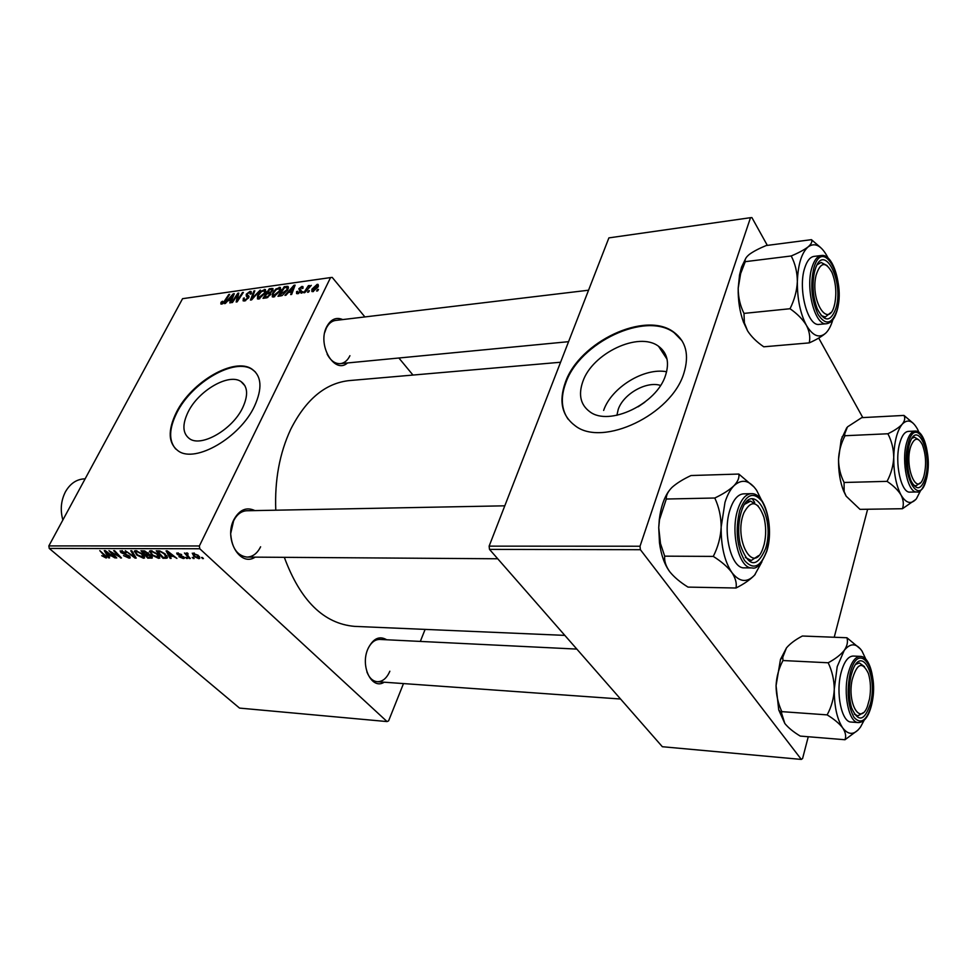 <?xml version="1.0" encoding="UTF-8"?>
<svg xmlns="http://www.w3.org/2000/svg" width="977" height="977" viewBox="0 0 977 977"><rect width="100%" height="100%" fill="white"/><g stroke="black" fill="none" stroke-linecap="round" stroke-linejoin="round"><path stroke-width="1.47" d="M616.902 415.323L618.197 409.497C623.241 394.073 646.383 380.798 660.525 385.427M644.844 402.182L638.128 406.798M665.581 375.217C669.587 362.418 667.242 352.77 658.535 346.273C638.75 331.13 592.294 353.295 582.829 381.567C578.213 394.793 580.546 404.857 589.839 411.757C609.05 426.693 656.837 404.124 665.581 375.217M666.607 371.736C643.977 367.389 611.321 387.649 603.639 410.413M683.888 373.19C689.457 355.017 686.098 341.339 673.788 332.143C645.26 310.393 579.141 342.035 565.39 382.325C558.588 401.388 561.922 415.921 575.404 425.935C602.748 447.271 671.614 414.773 683.888 373.19M681.983 340.717L674.167 332.73C645.638 310.967 579.532 342.597 565.793 382.874C560.505 397.126 561.287 409.229 568.113 419.182M188.17 411.891C198.575 390.544 228.789 372.97 240.977 381.543C247.84 386.501 248.402 395.221 242.687 407.702C232.599 429.392 201.641 447.368 189.672 438.82C182.54 433.58 182.04 424.604 188.17 411.891M254.447 406.298C262.52 388.516 261.689 376.108 251.944 369.098C234.431 356.8 191.394 381.86 176.41 412.318C167.494 430.588 168.191 443.521 178.486 451.105C195.547 463.33 240.11 437.452 254.447 406.298M255.424 372.029L252.371 369.55C234.859 357.252 191.822 382.3 176.849 412.758C168.972 428.622 168.594 440.712 175.75 449.029M384.181 682.215C371.883 690.299 359.963 666.302 367.926 648.875C373.055 638.494 379.32 635.465 386.721 639.776M576.833 649.094L379.821 639.434C375.241 639.398 371.419 642.219 368.353 647.91M255.144 557.146C240.11 567.405 223.611 538.974 233.857 519.679C239.463 509.676 246.485 506.648 254.936 510.605M504.791 505.817L246.802 510.751C241.282 511.056 236.898 514.415 233.625 520.802L230.792 533.137M347.519 362.955C334.537 374.814 316.963 344.979 326.672 326.819C330.776 319.235 336.137 316.817 342.756 319.577M588.557 290.218L335.587 320.432C331.704 320.993 328.614 323.558 326.306 328.138L324.743 332.485M564.816 635.38L354.651 626.379C323.827 623.753 300.379 600.745 284.331 557.342M275.783 510.202C274.598 480.183 279.569 453.218 290.719 429.306C305.899 399.373 325.414 383.131 349.265 380.59L560.578 362.247M199.369 545.984L199.76 548.756L49.241 548.439L48.85 545.911L199.369 545.984L330.556 277.578L332.217 277.407L364.897 316.927M398.885 358.009L412.978 375.058M199.76 548.756L387.063 721.576L388.602 720.879L403.489 683.582M420.318 641.425L425.117 629.396M157.785 554.057L159.801 558.038L158.616 558.356L151.85 555.119L149.64 551.016L150.861 550.698L157.785 554.057M170.035 556.328L171.158 558.368L170.108 558.356L166.078 550.857L167.275 550.857L176.922 558.404L173.356 556.353L170.035 556.328L170.462 555.461M106.004 557.952L101.718 555.693L105.455 557.012L99.788 550.625L105.785 555.95L106.701 557.782L106.004 557.952L106.566 556.878M129.44 555.998L130.246 557.855L129.098 558.136L123.529 555.644L128.182 557.281L129.013 557.085L128.585 556.06L120.904 552.555L120.098 550.845L126.192 552.75L122.113 551.468L121.392 551.626L121.771 552.506L129.44 555.998M131.773 550.735L136.23 558.087L135.034 558.087L125.288 550.71L134.594 557.037L130.759 550.735L131.773 550.735M142.557 553.971L144.62 557.928L143.472 558.246L136.768 555.034L134.508 550.955L135.693 550.649L142.557 553.971M202.471 557.525L203.424 558.612L201.445 557.513L202.471 557.525M49.241 548.439L239.536 708.093L387.063 721.576M151.459 555.925L152.351 557.965L147.783 558.185L140.944 550.772L144.669 550.906L151.459 555.925M108.386 555.925L109.595 557.891L108.618 557.879L104.27 550.637L105.369 550.649L114.956 557.928L111.476 555.937L108.386 555.925L108.813 555.083M112.599 553.507L116.776 557.94L115.86 557.928L108.96 550.662L119.56 556.878L113.662 550.674L114.59 550.674L121.49 557.977L110.889 551.785L112.599 553.507M183.285 558.551L178.889 556.682L182.577 557.867L182.931 557.037L177.24 554.423L176.69 553.067L181.661 554.545L178.29 553.544L178.095 554.301L183.859 556.988L184.348 558.319L183.285 558.551L183.994 557.11M167.03 558.148L163 558.294L156.198 550.82L159.801 550.93L165.186 553.922L167.03 558.148L167.543 557.134M198.16 555.266L199.748 558.392L198.771 558.673L193.983 556.45L192.249 553.19L198.16 555.266M193.214 557.464L194.167 558.539L192.188 557.452L193.214 557.464M188.414 556.316L190.332 558.514L189.33 558.502L184.433 552.994L186.448 554.142L186.338 553.006L187.596 553.104L188.146 553.971L187.144 553.886L188.414 556.316M186.509 557.415L187.474 558.49L185.508 557.403L186.509 557.415M301.978 293.015L301.001 293.149L301.881 291.757L302.882 291.622L301.978 293.015M308.524 292.123L307.56 292.257L308.439 290.865L309.428 290.719L308.524 292.123M273.487 297.02L272.302 296.837L272.461 293.381L275.795 289.058L280.399 287.433L280.204 291.012L273.487 297.02M285.98 295.201L284.942 295.347L293.943 285.296L295.115 285.125L291.635 294.431L290.67 294.565L291.659 292.013L288.398 292.465L285.98 295.201M266.587 297.851L263.008 298.339L269.286 288.777L272.974 288.533L272.901 290.377L270.495 292.831L270.653 294.565L266.587 297.851M251.639 299.89L250.466 300.049L253.91 290.951L254.826 290.816L251.883 298.62L260.273 290.047L251.639 299.89M220.997 302.296L222.463 301.209L222.292 303.004L224.368 301.124L228.789 294.504L229.68 294.37L225.113 301.234L221.669 304.091L220.863 303.994L220.997 302.296L222.414 303.871M232.465 302.504L231.561 302.626L237.826 293.222L238.779 293.088L237.191 300.562L242.455 292.563L243.371 292.441L237.118 301.869L236.165 302.003L237.729 294.529L232.465 302.504M330.556 277.578L182.565 298.681L48.85 545.911M225.382 303.468L224.417 303.603L233.198 293.869L234.297 293.723L230.67 302.748L229.766 302.87L230.792 300.403L227.751 300.818L225.382 303.468M244.445 300.977L243.126 300.831L243.371 298.217L244.335 297.973L243.859 299.304L245.068 299.89L247.645 298.083L246.277 296.055L246.302 294.187L250.002 291.39L251.174 291.537L251.077 293.918L250.112 294.138L250.21 292.575L249.416 292.477L247.23 294.004L248.61 297.875L244.445 300.977M258.6 299.047L257.44 298.877L257.623 295.433L260.944 291.146L265.475 289.534L265.255 293.088L258.6 299.047M296.568 291.683L297.655 291.305L298.18 292.844L299.976 291.61L298.84 288.716L301.832 286.469L302.943 286.603L302.98 288.264L301.954 288.52L301.356 287.336L299.878 288.435L300.977 291.39L297.704 293.723L296.556 293.576L296.568 291.683L298.217 293.613M280.655 295.921L277.969 296.3L284.258 286.664L288.032 286.456L287.763 289.754L282.231 295.506L280.655 295.921M312.872 291.647L311.883 291.5L311.919 289.192L317.195 284.319L318.148 284.454L318.05 286.908L312.872 291.647M304.775 292.636L303.798 292.77L308.39 285.675L309.367 285.528L308.414 286.994L311.297 285.382L304.775 292.636M317.586 290.89L316.609 291.024L317.488 289.619L318.502 289.485L317.586 290.89M640.02 546.228L640.387 549.697L489.501 549.379L489.123 546.143L640.02 546.228L750.507 217.688L751.899 217.578L767.324 245.386M818.714 338.079L862.801 417.594M489.501 549.379L662.345 746.721L801.323 759.422L802.581 758.531L808.26 736.743M834.224 637.26L867.625 509.237M640.387 549.697L801.323 759.422M750.507 217.688L608.891 237.887L489.123 546.143M366.888 671.895C369.257 677.928 372.713 681.201 377.269 681.714C382.581 681.751 386.782 678.258 389.847 671.223M230.792 534.895C232.123 548.415 237.533 555.815 247.01 557.085C252.774 556.866 257.305 553.434 260.603 546.79M327.161 354.224C330.714 360.757 335.111 363.896 340.35 363.639C344.405 363.126 347.604 360.476 349.925 355.701M238.596 294.077L237.826 293.222M237.887 297.79L237.118 296.947M238.364 295.237L237.729 294.529M233.906 294.663L233.198 293.869M231.366 301.026L230.792 300.403M231.402 296.788L228.801 299.683L231.231 299.341L233.1 294.822L231.402 296.788M229.595 300.562L228.801 299.683M231.793 299.963L231.231 299.341M222.866 303.639L222.292 303.004M243.932 298.852L243.371 298.217M245.715 300.611L245.068 299.89M248.5 298.058L247.828 297.313M248.915 297.13L246.302 294.187M251.455 293.039L250.002 291.39M248.988 296.849L247.144 294.773M254.521 291.647L253.91 290.951M258.197 296.08L257.623 295.433M265.952 291.256L264.303 289.375M261.311 291.757L258.514 295.347L258.429 297.826L264.376 293.112L264.523 290.584L261.311 291.757M264.914 293.723L264.376 293.112M259.858 298.657L259.223 297.948M270.067 289.68L269.286 288.777M269.493 289.766L267.539 292.734L270.763 291.928L271.948 290.548L271.985 289.546L269.493 289.766M268.333 293.637L267.539 292.734M266.806 293.857L264.682 297.081L267.368 296.678L269.737 294.675L269.811 293.65L266.806 293.857M265.475 297.997L264.682 297.081M267.967 297.35L267.368 296.678M297.338 292.379L296.629 291.561M298.693 293.454L298.18 292.844M300.733 291.805L300.073 291.036M301.026 291.293L298.84 288.716M303.114 287.971L301.832 286.469M294.712 286.2L293.943 285.296M292.27 292.721L291.659 292.013M292.147 288.3L289.473 291.28L292.074 290.926L293.882 286.261L292.147 288.3M290.267 292.208L289.473 291.28M294.443 286.92L293.882 286.261M292.685 291.622L292.074 290.926M285.04 287.568L284.258 286.664M288.484 287.299L287.629 286.298M284.478 287.653L279.666 295.03L286.835 289.827L287.116 287.519L284.478 287.653M280.46 295.958L279.666 295.03M287.385 290.45L286.835 289.827M281.62 295.726L280.875 294.871M273.047 294.053L272.461 293.381M280.875 289.216L279.19 287.262M276.173 289.668L273.377 293.295L273.304 295.787L279.312 291.036L279.446 288.496L276.173 289.668M279.849 291.659L279.312 291.036M274.745 296.629L274.122 295.909M312.579 289.974L311.919 289.192M318.465 285.834L317.195 284.319M316.731 285.199L312.945 288.948L312.799 290.694L317.073 287.043L316.731 285.199M317.623 287.702L317.073 287.043M318.013 290.242L317.488 289.619M202.776 557.867L202.422 558.6M152.18 556.707L151.423 558.209M148.211 557.33L147.783 558.185M142.703 551.639L144.84 553.959L147.576 553.666L146.929 552.628L142.703 551.639L143.143 550.772M144.694 550.906L144.327 551.651M148.028 552.774L147.576 553.666M145.634 554.826L147.942 557.33L151.044 557.122L150.482 555.901L145.634 554.826L146.074 553.971M148.455 553.226L147.649 554.838M144.511 556.194L143.472 558.246M134.777 550.796L134.289 551.761M135.669 552.335L137.745 555.07L143.326 557.159L141.531 553.886L136.646 551.516L135.669 552.335M137 550.833L136.646 551.516M135.583 557.024L135.034 558.087M135.046 556.145L134.594 557.037M129.941 556.487L129.098 558.136M122.467 550.772L122.113 551.468M109.058 557.024L108.618 557.879M106.615 552.933L107.897 555.083L110.364 555.095L105.614 551.443L106.615 552.933M116.178 557.305L115.86 557.928M119.866 556.267L119.56 556.878M118.022 554.313L117.692 554.96M120.855 557.317L120.525 557.965M177.997 552.884L177.24 554.423M170.609 557.354L170.108 558.356M168.398 553.226L169.595 555.449L172.245 555.473L167.458 551.687L168.398 553.226M166.957 555.889L165.748 558.319M163.428 557.44L163 558.294M157.969 551.7L163.183 557.44L166.017 557.159L164.16 553.874L160.741 551.834L157.969 551.7L158.408 550.82M159.678 556.231L158.616 558.356M149.884 550.869L149.396 551.822M150.8 552.408L152.852 555.168L158.506 557.269L156.735 553.971L151.814 551.578L150.8 552.408M152.168 550.881L151.814 551.578M199.613 556.939L198.771 558.673M194.301 555.803L193.983 556.45M193.996 553.629L194.887 556.377L198.526 557.83L197.146 555.266L193.996 553.629L194.276 553.055M193.519 557.818L193.165 558.539M189.697 557.769L189.33 558.502M187.034 552.945L186.448 554.142M186.839 557.769L186.485 558.478M761.938 561.775L754.623 575.062C747.002 583.037 739.406 582.17 731.846 572.473C724.58 561.494 721.014 546.375 721.16 527.116L724.983 502.373C727.315 495.009 730.32 489.453 734.008 485.691C729.538 489.929 723.127 494.032 714.798 498.014C718.987 507.002 721.111 516.699 721.16 527.116C720.611 537.411 717.985 547.169 713.283 556.402C721.38 561.506 727.572 566.868 731.846 572.473C735.534 578.079 736.914 583.257 735.999 588.007C744.047 583.977 750.251 579.654 754.623 575.062L755.197 574.391M741.103 512.449C751.166 477.606 776.117 516.1 765.577 548.622C756.796 568.577 748.345 567.271 740.236 544.714C738.258 535.481 738.16 526.249 739.943 517.004L741.103 512.449M758.176 505.952L750.629 501.116L744.792 504.193L750.629 501.116L758.176 505.952M730.002 509.725C722.235 532.685 731.443 569.066 744.376 567.845L752.095 567.918C739.223 569.151 730.051 532.636 737.782 509.603C741.116 499.418 745.622 494.106 751.301 493.678L743.595 493.849C737.891 494.277 733.361 499.577 730.002 509.725M735.999 588.007L688.003 587.104C680.236 582.292 674.142 577.163 669.746 571.728C665.874 566.281 664.189 561.091 664.69 556.157L660.489 543.53L658.73 527.604L659.524 519.642L666.302 499.027L714.798 498.014M664.69 556.157L713.283 556.402M666.302 499.027C666.033 495.363 667.975 491.455 672.103 487.303C676.719 483.2 683.033 479.267 691.032 475.53L738.807 474.053C739.528 477.558 737.94 481.429 734.008 485.691C741.946 478.547 749.481 480.098 756.638 490.344L761.278 499.687M754.305 487.218L738.807 474.053M669.746 571.728C664.592 564.743 661.173 555.144 659.487 542.919L658.73 527.604L659.267 519.801C660.708 507.698 663.884 498.148 668.805 491.113M754.671 502.398L752.156 498.649M745.353 557.476L751.264 560.48L758.702 555.547L751.264 560.48L745.353 557.476M743.912 512.742C733.055 538.754 753.499 576.051 762.89 548.451L764.197 544.238C766.249 535.201 766.163 526.176 763.904 517.175C757.859 500.908 751.203 499.43 743.912 512.742M852.115 679.931C847.071 703.587 860.322 725.862 867.405 706.444L869.53 698.885C871.093 689.603 870.702 681.116 868.37 673.434C862.373 660.989 856.963 663.151 852.115 679.931M863.192 712.746L857.83 715.885L854.325 714.077L857.83 715.885L863.192 712.746M855.815 664.311L859.406 662.943L864.547 666.693L859.406 662.943L855.815 664.311M864.108 720.305L860.59 726.912C854.619 735.131 848.659 735.473 842.724 727.938C837.02 719.243 834.199 706.334 834.273 689.2L837.204 666.632L844.226 650.401C840.684 654.81 835.335 658.938 828.178 662.772C832.135 671.089 834.163 679.894 834.273 689.2C833.833 698.372 831.451 706.933 827.14 714.883C834.126 719.17 839.328 723.517 842.724 727.938C845.581 732.323 846.338 736.255 844.983 739.736L858.001 730.1M851.175 675.107L852.689 670.234C861.812 644.759 877.896 676.047 870.446 703.587C864.474 721.319 858.185 722.711 851.553 707.763C848.72 697.419 848.598 686.538 851.175 675.107M841.148 672.408C835.494 692.803 841.588 722.369 851.199 722.052L858.368 722.577C848.83 722.907 842.748 693.255 848.366 672.799C851.321 662.04 855.315 656.568 860.346 656.385L853.19 656.056C848.134 656.239 844.116 661.685 841.148 672.408M844.983 739.736L800.248 736.084C793.483 732.017 788.354 727.816 784.836 723.505L781.588 713.198L781.832 711.647C778.046 703.391 776.129 694.732 776.068 685.671C776.52 676.743 778.816 668.366 782.968 660.537L828.178 662.772M781.832 711.647L827.14 714.883M782.968 660.537L782.785 657.24L786.497 647.861C790.173 643.587 795.461 639.642 802.373 636.015L846.925 637.749C848.146 641.718 847.242 645.931 844.226 650.401C850.417 642.805 856.341 643.013 861.995 651.036L865.903 659.328M860.517 649.046L846.925 637.749M784.836 723.505L778.718 709.9L776.068 685.671L780.476 659.426L786.497 647.861M834.822 303.444C836.764 292.611 835.836 282.316 832.013 272.534C825.663 261.079 820.35 261.995 816.076 275.282C809.811 300.806 828.752 330.177 834.505 304.787L834.822 303.444M817.187 264.767L821.071 262.447L827.092 265.585L821.071 262.447L817.187 264.767M830.731 312.64L825.309 316.988L821.144 315.547L825.309 316.988L830.731 312.64M743.986 313.397L790.027 308.732C797.317 313.8 802.776 319.345 806.428 325.365C809.518 331.459 810.446 337.297 809.237 342.89L763.77 346.798C756.735 342.011 751.35 336.711 747.576 330.861L744.389 322.874L743.986 313.397C740.163 305.728 738.233 297.338 738.197 288.215L739.54 274.977L741.531 267.124L745.83 258.209M747.576 330.861L743.46 322.092C739.748 311.785 737.989 300.501 738.197 288.215L740.639 273.609L745.256 261.665C744.584 259.589 745.988 257.146 749.444 254.313C753.377 251.468 758.946 248.537 766.151 245.545L811.435 239.67C812.485 241.624 811.386 244.018 808.113 246.888C804.315 249.782 798.673 252.823 791.211 255.974C795.217 263.656 797.256 272.192 797.354 281.559C796.878 290.89 794.435 299.951 790.027 308.732M832.844 319.748L832.819 319.821C831.024 325.903 828.643 330.36 825.663 333.194C819.227 338.616 812.815 336.015 806.428 325.365C800.285 313.641 797.256 299.047 797.354 281.559C798.026 264.364 801.604 252.811 808.113 246.888C814.794 242.211 821.168 245.386 827.238 256.401L828.081 258.087M835.787 308.695C830.487 322.349 824.295 322.337 817.224 308.659C812.925 296.971 811.972 284.893 814.378 272.412L815.062 269.872C823.477 240.525 844.653 281.535 835.787 308.695M821.278 255.51L813.988 256.401C810.104 257.012 807.039 260.822 804.767 267.832C797.611 288.667 807.674 326.977 819.3 324.388L826.591 323.705C815.013 326.306 804.999 287.861 812.119 266.965C814.366 259.943 817.431 256.121 821.278 255.51C834.065 253.043 843.505 289.961 836.959 310.955M809.237 342.89C816.467 339.666 821.95 336.43 825.663 333.194M745.256 261.665L791.211 255.974M820.546 247.486L811.435 239.67M923.79 476.568C926.587 465.455 926.111 454.818 922.361 444.669C918.209 436.927 914.387 437.427 910.869 446.147C903.92 465.785 916.634 497.488 923.314 477.912L923.79 476.568M911.956 438.331L914.533 437.195L918.893 439.882L914.533 437.195L911.956 438.331M920.139 482.919L915.938 485.899L913.312 484.946L915.938 485.899L920.139 482.919M844.091 482.479L887.055 481.356C893.43 485.642 898.095 490.198 901.05 495.046C903.493 499.906 903.957 504.462 902.443 508.724L860.004 509.359L846.143 496.169L844.14 491.529L844.091 482.479C840.476 475.286 838.62 467.556 838.535 459.3L841.16 439.76L846.766 427.706M846.143 496.169L843.603 490.991C840.098 482.015 838.4 471.451 838.535 459.3C838.925 451.105 841.087 443.253 845.007 435.73L844.641 434.044L847.474 426.888L861.714 417.655L903.981 415.42C905.374 418.009 904.8 420.928 902.235 424.189C899.17 427.438 894.395 430.625 887.885 433.764C891.659 440.993 893.601 448.834 893.735 457.309C893.344 465.699 891.122 473.723 887.055 481.356M925.61 476.886C921.543 489.856 916.695 491.199 911.065 480.904C907.083 470.035 906.387 458.323 908.976 445.744L909.953 442.508C917.537 419.866 932.143 452.888 925.61 476.886M915.07 431.077L908.292 431.382C904.617 431.773 901.722 435.852 899.609 443.631C894.321 462.439 901.124 493.458 910.051 492.115L916.841 491.968C907.963 493.312 901.197 462.206 906.461 443.338C908.549 435.547 911.419 431.455 915.07 431.077C925.097 429.929 931.362 459.825 926.526 478.657M902.443 508.724L915.791 499.479M845.007 435.73L887.885 433.764M913.177 423.249L903.981 415.42M920.7 490.369L916.438 498.71C911.297 504.718 906.167 503.497 901.05 495.046C896.141 485.593 893.699 473.015 893.735 457.309C894.236 441.751 897.069 430.71 902.235 424.189C907.548 418.742 912.652 420.428 917.537 429.233L919.015 432.408M85.121 478.84L84.059 478.877C76.316 479.414 70.124 483.7 65.483 491.724C60.965 500.542 60.086 509.97 62.858 520.008M232.697 297.704L232.135 297.069M249.013 296.422L248.219 295.518M273.023 290.12L271.569 288.459M270.727 294.443L269.054 292.526M267.173 297.704L266.428 296.849M301.197 290.682L300.171 289.485M293.552 289.302L292.941 288.581M288.313 288.423L286.53 286.346M134.118 554.618L133.654 555.559M125.813 554.081L125.508 554.692M105.015 555.144L104.698 555.754M159.764 550.918L159.373 551.712M739.748 510.446C735.168 529.839 736.78 546.546 744.596 560.566C753.462 570.421 760.888 567.075 766.86 550.527C771.171 531.793 769.632 515.477 762.219 501.58C753.609 491.052 746.123 494.008 739.748 510.446M850.1 673.532C846.571 691.472 847.877 706.078 854.02 717.374C860.981 724.836 866.794 720.733 871.447 705.089C880.521 671.199 858.759 637.468 850.1 673.532M836.874 310.735C846.68 280.729 823.281 235.262 813.914 267.735C810.092 284.27 811.472 299.866 818.091 314.496C825.577 325.622 831.842 324.376 836.874 310.735M926.477 478.535C934.256 449.676 915.437 413.088 908.06 444.034C899.927 474.187 919.723 509.909 926.477 478.535M667.059 359.243L658.535 346.273M240.977 381.543L244.934 385.756M221.913 302.955L222.646 303.762M244.116 299.768L245.068 300.843M250.405 292.795L251.199 293.686M247.669 295.188L249.001 296.703M248.39 295.628L249.001 296.312M264.791 290.89L265.744 291.976M258.429 297.826L259.345 298.864M272.094 289.68L272.827 290.511M269.921 293.772L270.641 294.602M297.545 292.758L298.266 293.601M302.113 287.592L302.736 288.325M300.024 289.387L301.197 290.767M300.623 289.754L301.185 290.413M287.299 287.739L288.191 288.765M279.715 288.813L280.68 289.925M273.304 295.787L274.219 296.837M317.391 285.467L318.246 286.493M312.799 290.694L313.483 291.5M151.154 556.914L151.582 556.047M135.852 551.736L136.377 550.71M143.534 556.768L144.12 555.608M129.111 556.902L129.526 556.084M121.392 551.626L121.893 550.662M105.516 556.902L105.931 556.108M183.273 557.574L183.652 556.805M177.863 553.654L178.229 552.909M166.188 556.817L166.786 555.632M150.995 551.81L151.52 550.759M158.714 556.853L159.3 555.669M193.434 553.788L193.837 552.97M198.673 557.537L199.235 556.389M187.144 553.886L187.535 553.092M747.258 501.177L750.629 501.116L747.258 501.177M752.095 567.918C756.735 569.396 761.645 563.79 766.847 551.101M766.957 550.723C774.114 527.714 765.296 492.53 751.301 493.678M659.487 542.919L660.489 543.53M247.01 557.085L497.733 558.771M620.554 699.019L377.269 681.714M858.368 722.577C864.181 722.369 868.541 716.666 871.435 705.467M871.508 705.186C876.711 684.84 870.971 656.251 860.346 656.385M780.476 659.426L782.785 657.24M778.718 709.9L781.588 713.198M568.553 341.681L340.35 363.639M826.591 323.705C831.097 323.033 834.505 318.929 836.825 311.394M739.54 274.977L740.639 273.609M743.46 322.092L744.389 322.874M842.003 437.012L844.641 434.044M916.841 491.968C919.919 493.019 923.131 488.695 926.452 478.986"/></g></svg>
